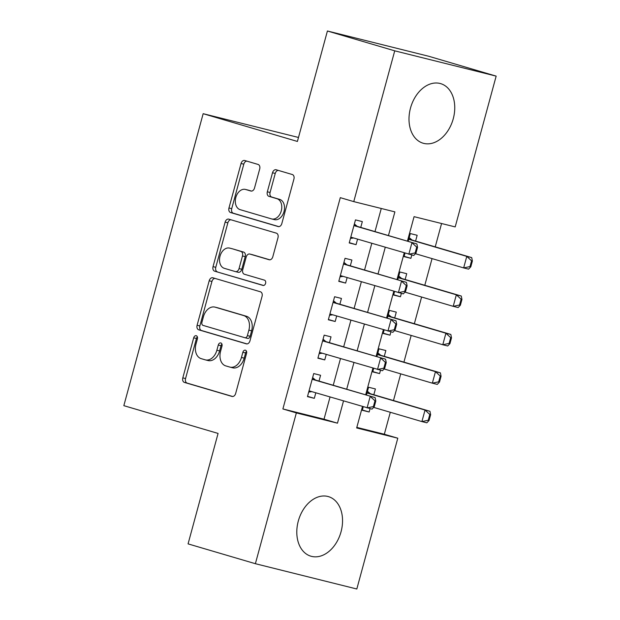 <?xml version="1.0" encoding="UTF-8"?>
<svg xmlns="http://www.w3.org/2000/svg" width="620" height="620" viewBox="0 0 620 620"><rect width="100%" height="100%" fill="white"/><g stroke="black" fill="none" stroke-linecap="round" stroke-linejoin="round"><path stroke-width="0.93" d="M196.269 335.714A2.736 1.93 -76 0 0 196.215 335.699A2.736 1.93 -76 0 0 193.696 337.807L182.815 377.875A3.906 2.751 -76 0 0 184.434 382.424L232.004 396.436A3.906 2.751 -76 0 0 232.081 396.459A3.906 2.751 -76 0 0 235.67 393.444L246.559 353.385A2.736 1.93 -76 0 0 245.427 350.199A2.736 1.93 -76 0 0 245.373 350.184A2.736 1.93 -76 0 0 242.862 352.292L241.451 357.476A12.509 8.812 -76 0 1 229.966 367.118A12.509 8.812 -76 0 1 229.718 367.048L225.75 365.885A12.509 8.812 -76 0 1 220.573 351.323L221.976 346.138A2.736 1.93 -76 0 0 220.844 342.953A2.736 1.93 -76 0 0 220.79 342.938A2.736 1.93 -76 0 0 218.279 345.053L216.868 350.238A12.509 8.812 -76 0 1 205.383 359.879A12.509 8.812 -76 0 1 205.135 359.809L201.167 358.639A12.509 8.812 -76 0 1 195.99 344.085L197.4 338.9A2.736 1.93 -76 0 0 196.269 335.714M197.369 336.892A2.736 1.93 -76 0 0 196.439 338.497L185.558 378.556A3.906 2.751 -76 0 0 187.17 383.106L232.686 396.513M246.528 351.37A2.736 1.93 -76 0 0 245.597 352.974L244.195 358.159L241.451 357.476M221.952 344.131A2.736 1.93 -76 0 0 221.022 345.735L219.612 350.92L216.868 350.238M453.259 118.753A31.062 22.026 -73.6 0 1 423.104 143.212A31.062 22.026 -73.6 0 1 410.494 108.089A31.062 22.026 -73.6 0 1 440.657 83.63A31.062 22.026 -73.6 0 1 453.259 118.753M341.054 531.743A31.062 22.026 -73.6 0 1 310.899 556.202A31.062 22.026 -73.6 0 1 298.29 521.079A31.062 22.026 -73.6 0 1 328.445 496.62A31.062 22.026 -73.6 0 1 341.054 531.743M259.695 168.989A3.906 2.751 -76 0 0 258.075 164.44L244.729 160.502A3.906 2.751 -76 0 0 244.644 160.487A3.906 2.751 -76 0 0 241.056 163.494L228.966 207.995A3.906 2.751 -76 0 0 230.586 212.544L278.163 226.556A3.906 2.751 -76 0 0 278.24 226.579A3.906 2.751 -76 0 0 281.829 223.564L293.919 179.072A3.906 2.751 -76 0 0 292.299 174.522L276.179 169.772A3.906 2.751 -76 0 0 276.101 169.748A3.906 2.751 -76 0 0 272.513 172.763L267.336 191.805A3.906 2.751 -76 0 0 268.956 196.354L276.946 198.71A10.455 7.37 -76 0 1 281.317 210.73A10.455 7.37 -76 0 1 271.676 218.945A10.455 7.37 -76 0 1 271.467 218.883L240.149 209.661A10.455 7.37 -76 0 1 235.778 197.641A10.455 7.37 -76 0 1 245.419 189.425A10.455 7.37 -76 0 1 245.629 189.488L250.852 191.022A3.906 2.751 -76 0 0 250.929 191.045A3.906 2.751 -76 0 0 254.518 188.031L259.695 168.989M356.818 427.389L384.322 434.248L397.792 438.208L356.818 589L255.386 563.704L188.069 543.88L218.077 433.427L123.837 405.666L203.159 113.692L297.406 141.453L327.414 31L394.731 50.832L496.163 76.121L455.196 226.912L414.075 216.659L407.418 241.157M255.386 563.704L296.352 412.92L337.474 423.173L343.511 400.969M388.446 235.569L394.886 211.877L353.764 201.616L340.295 197.656L282.89 408.952L296.352 412.92M353.764 201.616L394.731 50.832M212.862 277.783A3.906 2.751 -76 0 0 212.784 277.76A3.906 2.751 -76 0 0 209.196 280.775L197.106 325.267A3.906 2.751 -76 0 0 198.726 329.817L246.295 343.837A3.906 2.751 -76 0 0 246.38 343.86A3.906 2.751 -76 0 0 249.969 340.845L262.058 296.344A3.906 2.751 -76 0 0 260.439 291.795L212.862 277.783M213.04 266.631L225.13 222.138A3.906 2.751 -76 0 1 228.718 219.124A3.906 2.751 -76 0 1 228.796 219.147L276.365 233.159A3.906 2.751 -76 0 1 277.985 237.708L272.815 256.75A3.906 2.751 -76 0 1 269.227 259.764A3.906 2.751 -76 0 1 269.142 259.741L249.852 254.06A3.906 2.751 -76 0 0 249.775 254.037A3.906 2.751 -76 0 0 246.187 257.052L242.753 269.685A3.906 2.751 -76 0 0 244.373 274.234L264.453 280.147A2.736 1.93 -76 0 1 265.6 283.294A2.736 1.93 -76 0 1 263.082 285.448A2.736 1.93 -76 0 1 263.019 285.433L214.652 271.18A3.906 2.751 -76 0 1 213.04 266.631L215.776 267.313L227.865 222.82L225.13 222.138M411.804 254.983L410.897 258.331L404.124 256.331M415.586 241.079L417.159 235.282L410.308 233.57L408.185 241.381M401.373 293.399L400.458 296.748L393.685 294.748M405.147 279.496L406.72 273.699L399.869 271.986L397.746 279.798M390.933 331.816L390.019 335.164L383.245 333.173M394.708 317.921L396.288 312.116L389.43 310.403L387.306 318.215M380.494 370.241L379.587 373.581L372.806 371.589M384.268 356.337L385.849 350.533L378.99 348.82L376.875 356.632M319.006 381.083L320.579 375.278L313.728 373.565L307.466 396.622L314.317 398.327L315.812 392.809M329.437 342.659L331.018 336.862L324.167 335.149L317.897 358.197L324.756 359.91L326.252 354.392M339.876 304.242L341.457 298.445L334.599 296.732L328.337 319.781L335.195 321.493L336.691 315.975M350.315 265.825L351.897 260.028L345.038 258.315L338.776 281.364L345.627 283.077L347.13 277.558M282.89 408.952L324.012 419.205L330.042 397.002M333.235 385.268L340.481 358.585M343.666 346.851L350.92 320.168M354.105 308.435L361.359 281.751M364.545 270.018L371.798 243.335M374.984 231.601L381.269 208.475M360.755 227.408L362.328 221.603L355.477 219.899L349.215 242.947L356.066 244.66L357.57 239.142M384.322 434.248L390.298 412.277M393.483 400.543L400.729 373.852M403.922 362.127L411.168 335.435M414.361 323.702L421.608 297.019M424.793 285.285L432.047 258.602M435.232 246.869L441.579 223.518M363.243 406.782L362.289 410.293L369.148 411.998L370.055 408.657M373.829 394.754L375.41 388.949L368.559 387.244L366.435 395.048M379.587 373.581L372.728 371.876L373.682 368.365M390.019 335.164L383.168 333.459L384.121 329.949M400.458 296.748L393.607 295.035L394.56 291.532M410.897 258.331L404.046 256.618L405 253.115M298.491 137.462L203.159 113.692M327.414 31L428.846 56.296L496.163 76.121M362.483 406.557L356.663 427.955L397.792 438.208M404.232 252.89L396.978 279.574M393.793 291.307L386.547 317.99M383.354 329.724L376.108 356.407M372.915 368.14L365.668 394.824M346.696 389.236L353.942 362.553M357.135 350.819L364.382 324.136M367.567 312.403L374.821 285.719M378.006 273.986L385.26 247.303M324.012 419.205L337.474 423.173M369.148 411.998L362.375 410.006M314.317 398.327L307.543 396.335M324.756 359.91L317.983 357.911M335.195 321.493L328.414 319.494M345.627 283.077L338.853 281.077M356.066 244.66L349.293 242.66M207.878 360.491A12.509 8.812 -76 0 0 208.126 360.561A12.509 8.812 -76 0 0 219.612 350.92M232.453 367.738A12.509 8.812 -76 0 0 232.709 367.807A12.509 8.812 -76 0 0 244.195 358.159M214.923 278.388A3.906 2.751 -76 0 0 211.939 281.457L199.849 325.957A3.906 2.751 -76 0 0 201.469 330.507L246.977 343.914M201.934 322.214A2.736 1.93 -76 0 0 203.065 325.399L244.822 337.699A2.736 1.93 -76 0 0 244.877 337.714A2.736 1.93 -76 0 0 247.396 335.606L248.876 330.135A12.509 8.812 -76 0 0 243.699 315.58L215.156 307.171A12.509 8.812 -76 0 0 214.9 307.101A12.509 8.812 -76 0 0 203.422 316.743L201.934 322.214M244.939 337.729L247.566 338.381A2.736 1.93 -76 0 0 247.62 338.396A2.736 1.93 -76 0 0 250.131 336.288L247.396 335.606M217.388 307.729A12.509 8.812 -76 0 1 217.643 307.784A12.509 8.812 -76 0 1 217.899 307.853L246.442 316.262A12.509 8.812 -76 0 1 251.619 330.817L250.131 336.288M230.857 219.751A3.906 2.751 -76 0 0 227.865 222.82M269.824 259.819L252.596 254.743A3.906 2.751 -76 0 0 252.511 254.719A3.906 2.751 -76 0 0 252.433 254.704M263.593 285.471L214.652 271.18M229.834 248.163A10.455 7.37 -76 0 0 229.617 248.101A10.455 7.37 -76 0 0 219.984 256.316A10.455 7.37 -76 0 0 224.347 268.336L235.383 271.583A3.906 2.751 -76 0 0 235.46 271.606A3.906 2.751 -76 0 0 239.049 268.592L242.482 255.959A3.906 2.751 -76 0 0 240.862 251.41L232.57 248.845A10.455 7.37 -76 0 0 232.361 248.79A10.455 7.37 -76 0 0 232.151 248.736M235.546 271.63L238.126 272.273A3.906 2.751 -76 0 0 238.204 272.288A3.906 2.751 -76 0 0 241.792 269.281L239.049 268.592M232.57 248.845L243.606 252.092A3.906 2.751 -76 0 1 245.226 256.641L241.792 269.281M215.776 267.313A3.906 2.751 -76 0 0 217.395 271.862M247.946 190.061A10.455 7.37 -76 0 1 248.163 190.108A10.455 7.37 -76 0 1 248.372 190.169L251.526 191.1M274.211 219.565A10.455 7.37 -76 0 0 274.42 219.627A10.455 7.37 -76 0 0 284.061 211.412A10.455 7.37 -76 0 0 279.69 199.392L276.946 198.71M278.24 170.376A3.906 2.751 -76 0 0 275.249 173.445L270.08 192.487A3.906 2.751 -76 0 0 271.7 197.036L279.69 199.392M246.791 161.115A3.906 2.751 -76 0 0 243.799 164.184L231.71 208.677A3.906 2.751 -76 0 0 233.329 213.226L278.837 226.633M429.063 420.453L430.629 414.687L429.807 414.486L428.242 420.244L429.063 420.453L426.839 422.817L421.902 421.585L425.033 410.06L429.97 411.293L370.729 393.84A3.983 2.806 104 0 1 369.962 393.421L367.459 391.282M429.807 414.486L425.033 410.06L367.001 392.964M373.674 407.379L421.902 421.585L428.242 420.244M430.629 414.687L429.97 411.293M311.837 391.638L308.698 392.088M374.232 406.782L375.798 401.016L374.976 400.814L373.411 406.573L374.232 406.782L372.008 409.138L309.039 390.817M312.17 379.293L375.139 397.614L375.798 401.016M312.627 377.611L315.131 379.742A3.983 2.806 -76 0 0 315.898 380.169L375.139 397.614M373.411 406.573L367.071 407.914L370.202 396.389L374.976 400.814M439.503 382.036L441.068 376.27L440.246 376.069L438.681 381.827L439.503 382.036L437.278 384.4L432.341 383.168L435.472 371.644L440.409 372.868L381.168 355.423A3.983 2.806 104 0 1 380.401 354.997L377.898 352.865M440.246 376.069L435.472 371.644L377.44 354.547M384.106 368.962L432.341 383.168L438.681 381.827M441.068 376.27L440.409 372.868M449.942 343.62L451.507 337.853L450.686 337.652L449.12 343.41L449.942 343.62L447.71 345.976L442.781 344.751L445.912 333.227L450.841 334.451L391.608 317.006A3.983 2.806 104 0 1 390.84 316.58L388.337 314.441M450.686 337.652L445.912 333.227L387.88 316.13M394.545 330.538L442.781 344.751L449.12 343.41M451.507 337.853L450.841 334.451M460.381 305.195L461.946 299.437L461.117 299.228L459.552 304.994L460.381 305.195L458.149 307.559L453.212 306.334L456.351 294.802L461.28 296.035L402.047 278.589A3.983 2.806 104 0 1 401.279 278.163L398.768 276.024M461.117 299.228L456.351 294.802L398.311 277.714M404.984 292.121L453.212 306.334L459.552 304.994M461.946 299.437L461.28 296.035M470.812 266.778L472.378 261.02L471.557 260.811L469.991 266.577L470.812 266.778L468.588 269.142L463.651 267.91L466.782 256.385L471.719 257.618L412.478 240.165A3.983 2.806 104 0 1 411.711 239.746L409.208 237.607M471.557 260.811L466.782 256.385L408.75 239.289M415.423 253.704L463.651 267.91L469.991 266.577M472.378 261.02L471.719 257.618M322.276 353.222L319.13 353.671M384.671 368.358L386.237 362.599L385.415 362.39L383.85 368.156L384.671 368.358L382.447 370.721L319.478 352.4M322.609 340.876L385.578 359.197L386.237 362.599M323.067 339.187L325.57 341.326A3.983 2.806 -76 0 0 326.337 341.752L385.578 359.197M383.85 368.156L377.51 369.497L380.641 357.965L385.415 362.39M332.715 314.805L329.569 315.255M395.111 329.941L396.676 324.183L395.854 323.973L394.289 329.739L395.111 329.941L392.886 332.304L329.918 313.983M333.048 302.452L396.017 320.78L396.676 324.183M333.506 300.77L336.009 302.909A3.983 2.806 -76 0 0 336.776 303.327L396.017 320.78M394.289 329.739L387.95 331.072L391.081 319.548L395.854 323.973M343.154 276.388L340.008 276.83M405.55 291.524L407.115 285.766L406.294 285.556L404.728 291.322L405.55 291.524L403.318 293.888L340.357 275.567M343.488 264.035L406.449 282.363L407.115 285.766M343.945 262.353L346.448 264.492A3.983 2.806 -76 0 0 347.216 264.911L406.449 282.363M404.728 291.322L398.389 292.656L401.52 281.131L406.294 285.556M353.594 237.972L350.447 238.413M415.989 253.107L417.555 247.349L416.725 247.14L415.16 252.906L415.989 253.107L413.757 255.471L350.788 237.142M353.919 225.618L416.888 243.947L417.555 247.349M354.377 223.936L356.887 226.075A3.983 2.806 -76 0 0 357.655 226.494L416.888 243.947M415.16 252.906L408.82 254.239L411.951 242.715L416.725 247.14M196.439 338.497L193.696 337.807M245.597 352.974L242.862 352.292M221.022 345.735L218.279 345.053M187.17 383.106L184.434 382.424M185.558 378.556L182.815 377.875M201.469 330.507L198.726 329.817M199.849 325.957L197.106 325.267M211.939 281.457L209.196 280.775M251.619 330.817L248.876 330.135M246.442 316.262L243.699 315.58M217.899 307.853L215.156 307.171M252.596 254.743L249.852 254.06M245.226 256.641L242.482 255.959M243.606 252.092L240.862 251.41M248.372 190.169L245.629 189.488M271.7 197.036L268.956 196.354M270.08 192.487L267.336 191.805M275.249 173.445L272.513 172.763M233.329 213.226L230.586 212.544M231.71 208.677L228.966 207.995M243.799 164.184L241.056 163.494M369.962 393.421L367.071 392.7M370.729 393.84L367.017 392.91M309.016 390.91L311.287 391.476M312.185 379.238L315.898 380.169M312.24 379.022L315.131 379.742M380.401 354.997L377.51 354.276M381.168 355.423L377.456 354.493M390.84 316.58L387.95 315.859M391.608 317.006L387.887 316.076M401.279 278.163L398.389 277.442M402.047 278.589L398.327 277.659M411.711 239.746L408.828 239.026M412.478 240.165L408.766 239.243M319.455 352.493L321.718 353.059M322.625 340.822L326.337 341.752M322.679 340.605L325.57 341.326M329.887 314.077L332.157 314.642M333.064 302.405L336.776 303.327M333.118 302.188L336.009 302.909M340.326 275.66L342.596 276.226M343.496 263.988L347.216 264.911M343.558 263.771L346.448 264.492M350.765 237.243L353.036 237.809M353.935 225.572L357.655 226.494M353.997 225.354L356.887 226.075M208.126 360.561L205.383 359.879M232.709 367.807L229.966 367.118M247.62 338.396L244.877 337.714M217.643 307.784L214.9 307.101M252.511 254.719L249.775 254.037M232.361 248.79L229.617 248.101M238.204 272.288L235.46 271.606M248.163 190.108L245.419 189.425M274.42 219.627L271.676 218.945"/></g></svg>
